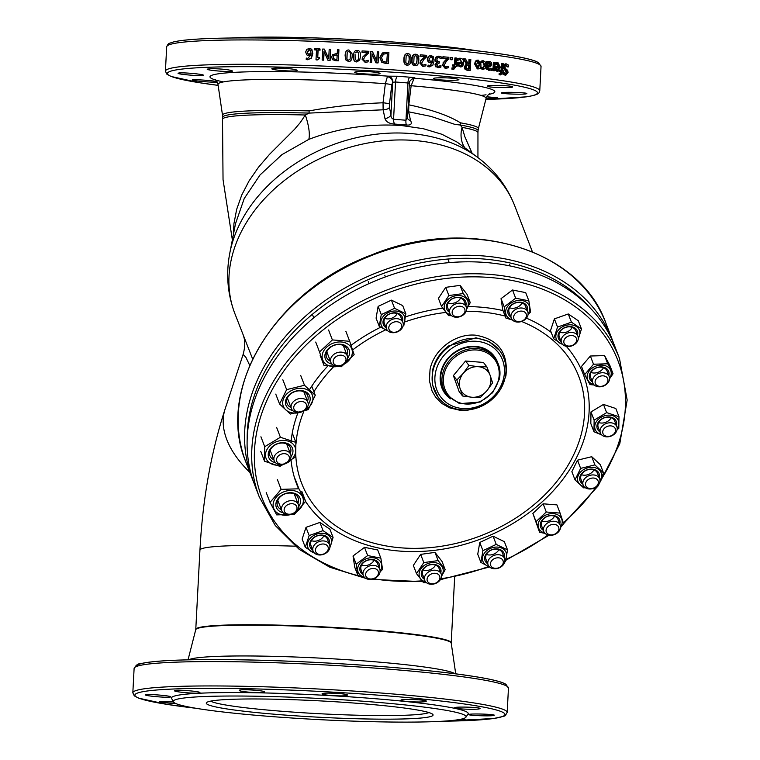 <?xml version="1.0" encoding="UTF-8"?>
<svg xmlns="http://www.w3.org/2000/svg" width="760" height="760" viewBox="0 0 760 760"><rect width="100%" height="100%" fill="white"/><g stroke="black" fill="none" stroke-linecap="round" stroke-linejoin="round"><path stroke-width="1.14" d="M307.135 51.965L309.216 49.505L310.526 50.169L311.077 53.789L307.772 53.903L307.135 51.965L307.772 53.903L309.12 54.33M309.89 49.657L307.41 52.05M309.472 49.59L310.526 50.169M306.878 58.282L307.676 58.406L311.02 54.853L307.601 55.356L306.688 54.815L305.672 51.974L306.822 49.248L310.346 48.497L311.609 49.381L312.588 53.485L311.163 58.035L307.42 59.679L306.213 59.479L306.28 58.064A188.537 13.595 3 0 1 306.346 58.074L306.736 58.235M310.469 48.545L311.856 49.466L312.825 53.57L311.41 58.121L307.686 59.764L306.213 59.479M311.267 54.938L307.733 55.395M322.145 60.021L322.715 49.039A188.537 13.595 3 0 1 324.349 49.105L328.7 58.776L329.194 49.305A188.537 13.595 3 0 1 330.562 49.362L329.983 60.344A188.537 13.595 -177 0 0 327.911 60.258L323.95 51.376L323.494 60.068A188.537 13.595 -177 0 0 322.145 60.021L322.316 60.106A187.435 13.509 -177 0 1 323.665 60.163L323.494 60.068M324.111 51.727L323.665 60.163M330.562 49.362L330.115 60.429A187.435 13.509 -177 0 0 328.054 60.344L327.911 60.258M328.842 58.862L324.349 49.105M333.079 57.114L333.783 55.518L336.167 54.967A188.537 13.595 3 0 1 337.174 55.005L336.946 59.384A188.537 13.595 -177 0 0 335.73 59.337L333.763 58.814L333.079 57.114L333.897 58.909M337.165 55.09A187.435 13.509 -177 0 0 336.272 55.053L333.783 55.518M333.897 55.603L333.194 57.2M332.719 59.774L331.55 57.095L332.642 54.701L335.996 53.703A188.537 13.595 3 0 1 337.24 53.761L337.449 49.666A188.537 13.595 3 0 1 338.922 49.742L338.342 60.724A188.537 13.595 -177 0 0 335.569 60.591L332.719 59.774L335.569 60.591M338.922 49.742L338.428 60.8A187.435 13.509 -177 0 0 335.673 60.676M350.493 52.563L350.113 59.137L348.403 60.211L346.845 58.986L347.187 52.288L348.878 51.214L350.607 52.991L348.906 51.291L347.216 52.364L346.94 59.233M348.346 61.427L345.714 59.831L345.106 55.537C345.287 51.661 346.56 49.808 348.945 49.989L352.174 53.95L352.184 55.888C352.013 59.774 350.731 61.627 348.346 61.427L345.714 59.831M352.174 54.017L352.194 55.964C352.013 59.859 350.74 61.703 348.365 61.512M355.49 52.715L357.19 51.642L358.786 52.915L358.425 59.575L356.716 60.638L355.148 59.413L355.062 54.463M358.397 59.65L358.758 52.991L357.162 51.718L355.481 52.791M356.649 61.864C354.255 61.74 353.181 59.774 353.419 55.955C353.599 52.079 354.873 50.236 357.248 50.426C359.651 50.53 360.734 52.497 360.497 56.325L359.689 60.145L356.63 61.94C354.255 61.816 353.181 59.85 353.409 56.041M353.39 56.611L353.419 55.955M359.67 60.192L356.63 61.94M370.234 62.396L370.813 51.414A188.537 13.595 3 0 1 372.457 51.518L376.827 61.275L377.321 51.813A188.537 13.595 3 0 1 378.689 51.889L378.109 62.871A188.537 13.595 -177 0 0 376.038 62.747L372.058 53.789L371.602 62.481A188.537 13.595 -177 0 0 370.234 62.396L370.813 51.414M371.602 62.481L371.498 62.557A187.435 13.509 -177 0 0 370.139 62.472M378.109 62.871L377.967 62.947A187.435 13.509 -177 0 0 375.905 62.823L376.038 62.747M375.905 62.823L371.953 53.855M376.703 61.009L377.321 51.813M386.726 62.159L387.362 53.713L386.925 62.168A188.537 13.595 -177 0 0 385.823 62.092L382.974 61.256L381.501 57.589L383.772 53.893M387.173 53.779A187.435 13.509 -177 0 0 386.07 53.713L383.03 54.245M383.211 54.178L386.26 53.637A188.537 13.595 3 0 1 387.362 53.713M388.303 63.526L388.094 63.593A187.435 13.509 -177 0 0 385.633 63.431L381.786 62.31L379.82 57.541L382.29 53.086L386.374 52.383A188.537 13.595 3 0 1 388.882 52.544L388.303 63.526A188.537 13.595 -177 0 0 385.823 63.365L381.957 62.244L379.981 57.475L383.002 52.753M382.29 53.086L382.916 52.782M406.163 55.898L407.797 54.862L409.317 56.164L408.965 62.814L407.322 63.859L405.821 62.605L406.163 55.898M407.816 63.83L407.322 63.859M407.008 63.916L408.633 62.871L409.174 59.555L408.994 56.221L407.474 54.919M406.942 65.132L407.255 65.075C404.966 64.913 403.93 62.928 404.159 59.109C404.349 55.233 405.574 53.409 407.854 53.637C410.153 53.789 411.179 55.774 410.941 59.603C410.77 63.498 409.535 65.322 407.255 65.075L406.942 65.132C404.662 64.971 403.636 62.985 403.864 59.175C404.044 55.29 405.27 53.466 407.541 53.694M406.79 53.722L407.854 53.637M414.086 56.496L415.691 55.461L417.202 56.762L416.841 63.422L415.226 64.457L413.744 63.194L414.086 56.496M414.856 64.505L416.47 63.469L417.002 60.154L416.822 56.819L415.33 55.508M414.798 65.73L415.159 65.673C412.898 65.502 411.882 63.517 412.11 59.698C412.291 55.822 413.506 53.998 415.758 54.236C418.019 54.387 419.035 56.383 418.798 60.211C418.617 64.106 417.411 65.921 415.159 65.673L414.798 65.73C412.547 65.559 411.54 63.574 411.768 59.764C411.948 55.879 413.155 54.055 415.397 54.292M414.77 54.292L415.758 54.236M438.472 66.338L440.904 65.588A188.537 13.595 3 0 1 440.98 65.597L440.895 67.155L438.301 67.602L436.249 66.794L435.461 64.686L437.437 62.291L436.135 61.455L435.546 59.365L436.553 56.971L439.052 56.173L441.702 57.086L441.617 58.643A188.537 13.595 -177 0 0 441.522 58.634L439.061 57.456L437.532 57.931L436.895 59.593L437.409 61.237L438.881 61.76A188.537 13.595 3 0 1 439.441 61.816L439.375 63.032A188.537 13.595 -177 0 0 438.938 62.995L436.829 64.657L437.285 65.892L438.938 66.338M439.375 63.032L438.872 63.08A187.435 13.509 -177 0 0 438.434 63.042L438.938 62.995L438.425 62.995M441.617 58.643L441.104 58.691A187.435 13.509 -177 0 0 441.009 58.681L438.644 57.456M438.083 56.202L439.052 56.173M438.881 67.621L436.249 66.794M441.009 58.681L441.522 58.634M435.755 66.842L434.986 64.733L436.943 62.329L435.651 61.503L435.072 59.413L436.069 57.019L438.548 56.221M435.651 61.503L436.135 61.455M436.943 62.329L437.437 62.291M436.933 62.444L437.427 62.396M438.624 67.649L437.798 67.649M437.969 66.386L440.904 65.588M439.394 66.168L439.897 66.12M450.708 59.593L450.813 57.494A188.537 13.595 3 0 1 452.333 57.636L452.228 59.736A188.537 13.595 -177 0 0 450.708 59.593L450.138 59.632L450.252 57.532L450.813 57.494M452.228 59.736L451.649 59.774A187.435 13.509 -177 0 0 450.138 59.632M483.141 68.219L485.041 65.322L483.474 62.026L481.678 62.814A188.537 13.595 -177 0 0 481.612 62.804L481.697 61.246L483.512 60.819L485.469 62.12L486.067 65.445L485.137 68.552L483.065 69.426L481.308 68.581L481.394 67.022A188.537 13.595 3 0 1 481.45 67.032L483.351 68.229M480.871 62.776L480.947 61.265L483.512 60.819M482.99 69.436L480.567 68.599L480.643 67.041L481.394 67.022M481.755 60.923L482.752 60.838L481.755 60.923M480.947 61.265L481.697 61.246M481.678 62.814L480.928 62.833A187.435 13.509 -177 0 0 480.88 62.833L481.612 62.804M482.381 68.239L484.262 65.331L482.714 62.044M480.567 68.599L481.308 68.581M488.139 63.621L489.715 62.833L490.722 64.401L489.763 65.787L488.015 65.901L488.139 63.621M488.965 65.797L489.925 64.419L488.917 62.843M489.269 68.98L490.979 68.628A188.537 13.595 3 0 1 491.036 68.638L490.96 70.053L489.203 70.205L487.492 69.369L487.264 61.465A188.537 13.595 3 0 1 488.243 61.588L488.195 62.462L490.133 61.598L491.311 62.481L491.711 64.438L490.551 66.709L487.958 67.004L488.272 68.571L489.544 68.989M490.153 70.062L488.404 70.214L489.725 70.234L486.704 69.379L486.476 61.484L487.264 61.465M488.233 61.864L490.133 61.598M488.471 68.989L490.979 68.628M488.528 67.022L487.958 67.041M488.148 61.864L489.326 61.607L488.148 61.864M500.792 73.682L501.904 71.734A188.537 13.595 -177 0 0 500.479 71.526L500.536 70.385A188.537 13.595 3 0 1 501.942 70.585L502.312 63.488A188.537 13.595 3 0 1 503.167 63.612L502.797 70.709A188.537 13.595 3 0 1 503.367 70.794L503.3 71.944A188.537 13.595 -177 0 0 502.731 71.858L500.85 74.907L499.966 74.651L500.032 73.378A188.537 13.595 3 0 1 500.08 73.378L500.983 73.691M500.441 74.907L499.101 74.651L499.168 73.378L500.032 73.378M499.101 74.651L499.966 74.651M502.731 71.944L503.3 71.944M501.078 70.462L501.439 63.498L502.312 63.488M499.928 73.682L501.039 71.734A187.435 13.509 -177 0 0 499.614 71.535L499.681 70.385L500.536 70.385M499.614 71.535L500.479 71.526M501.039 71.734L501.904 71.734M505.894 65.179L504.858 66.794L505.571 68.59L507.718 70.404L508.022 72.456L505.714 75.259L503.804 74.252L503.889 72.513A188.537 13.595 3 0 1 503.956 72.523L505.723 73.986L507.139 72.466L503.928 66.88L504.649 64.638L506.407 63.906L508.45 65.085L508.354 66.918A188.537 13.595 -177 0 0 508.297 66.909L506.141 65.151M505.162 63.878L506.407 63.906M505.362 75.259L502.92 74.261L503.006 72.513L503.889 72.513M504.83 73.986L506.236 72.466L503.044 66.889L503.766 64.647L505.514 63.906M502.92 74.261L503.804 74.252M508.354 66.918L507.452 66.909A187.435 13.509 -177 0 0 507.395 66.899L508.297 66.909M507.395 66.899L505.505 65.179M497.021 70.252L498.104 69.749L498.617 68.162A187.435 13.509 -177 0 0 496.669 67.887M498.617 68.162L499.472 68.162L498.959 69.739L497.867 70.243L496.888 69.464L496.669 67.763A188.537 13.595 3 0 1 499.472 68.162M498.104 69.749L498.959 69.739M496.09 64.647L495.254 64.657A187.435 13.509 -177 0 0 495.206 64.647L495.282 63.137L497.99 62.69L500.412 67.326L497.752 71.373L496.251 70.243L495.833 66.585A188.537 13.595 3 0 1 499.529 67.098L497.942 63.897L496.09 64.647A188.537 13.595 -177 0 0 496.042 64.647L496.118 63.127L497.99 62.69M497.448 63.906L496.822 64.115M496.128 62.785L497.144 62.7L496.128 62.785M495.282 63.137L496.118 63.127M495.206 64.647L496.042 64.647M498.674 67.108L497.097 63.906M497.439 71.383L495.416 70.252L495.007 66.595L495.833 66.585M495.416 70.252L496.251 70.243M492.375 68.98L493.886 68.21L494.19 62.358A188.537 13.595 3 0 1 495.111 62.481L494.684 70.728A188.537 13.595 -177 0 0 493.762 70.604L493.819 69.369L491.748 70.29L491.825 68.846A188.537 13.595 3 0 1 491.872 68.856L492.546 68.989M491.596 70.395L490.95 70.053M490.931 70.3L491.748 70.29M491.026 68.856L491.825 68.846M494.684 70.728L493.858 70.737A187.435 13.509 -177 0 0 492.936 70.614L492.955 70.157M492.936 70.614L493.762 70.604M491.558 68.998L493.059 68.219L493.363 62.367L494.19 62.358M493.059 68.219L493.886 68.21M476.548 64.324L478.42 61.37L479.94 64.723L478.087 67.688L476.548 64.324M477.356 67.706L479.199 64.743L477.688 61.389M477.289 68.894L478.021 68.875L475.456 64.201C475.693 61.37 476.7 60.03 478.477 60.173L481.004 64.847C480.766 67.668 479.778 69.008 478.021 68.875L477.289 68.894L474.743 64.23C474.981 61.398 475.978 60.049 477.745 60.192M477.375 60.173L478.477 60.173M466.127 66.965L466.726 65.293L468.34 64.894A188.537 13.595 3 0 1 469.366 64.999L469.148 69.131A188.537 13.595 -177 0 0 467.989 69.008L466.611 68.486L466.127 66.965M468.474 69.055L468.683 65.028L469.366 64.999M468.683 65.028A187.435 13.509 -177 0 0 467.666 64.923L467.447 64.904M466.906 63.925A467.362 234.678 -131 0 0 463.99 58.805A188.537 13.595 3 0 1 465.528 58.966A483.892 247.855 49.7 0 1 468.094 63.64A188.537 13.595 3 0 1 469.423 63.783L469.651 59.413A188.537 13.595 3 0 1 470.81 59.536L470.231 70.519A188.537 13.595 -177 0 0 467.989 70.281L465.776 69.454L464.892 66.947L466.906 63.925L466.241 63.954A467.894 235.372 -130.8 0 0 463.344 58.843L463.99 58.805M470.231 70.519L469.547 70.547A187.435 13.509 -177 0 0 467.315 70.3L465.12 69.483L464.236 66.975L466.241 63.954M468.749 63.707L468.977 59.441L469.651 59.413M459.743 65.844L461.13 65.331L461.776 63.745A187.435 13.509 -177 0 0 458.802 63.441M461.776 63.745L462.412 63.707L461.766 65.293L460.37 65.806L459.116 65.037L458.802 63.337A188.537 13.595 3 0 1 462.412 63.707M461.13 65.331L461.766 65.293M461.823 62.681L459.743 59.498L460.37 59.461L458.023 60.23A188.537 13.595 -177 0 0 457.957 60.221L458.042 58.71L460.417 58.254C462.65 58.539 463.714 60.078 463.609 62.871C463.362 65.664 462.241 67.022 460.247 66.937L458.308 65.826L457.729 62.168A188.537 13.595 3 0 1 462.469 62.652L459.952 59.451M458.023 60.23L457.416 60.258A187.435 13.509 -177 0 0 457.349 60.258L457.425 58.748L460.417 58.254M460.389 66.956L458.308 65.826M458.498 58.387L459.8 58.282L458.498 58.387M457.425 58.748L458.042 58.71M457.349 60.258L457.957 60.221M457.691 65.854L457.083 62.956L457.729 62.168M453.577 68.144L455.069 66.186A188.537 13.595 -177 0 0 453.112 65.996L453.178 64.847A188.537 13.595 3 0 1 455.088 65.037L455.458 57.941A188.537 13.595 3 0 1 456.637 58.054L456.266 65.151A188.537 13.595 3 0 1 457.055 65.227L456.988 66.377A188.537 13.595 -177 0 0 456.199 66.3L453.682 69.369L452.476 69.122L452.542 67.849A188.537 13.595 3 0 1 452.599 67.849L453.938 68.153M453.834 69.379L451.896 69.151L451.962 67.887L452.542 67.849M451.896 69.151L452.476 69.122M456.988 66.377L456.38 66.414A187.435 13.509 -177 0 0 456.199 66.395M454.499 64.98L454.869 57.978L455.458 57.941M452.988 68.181L454.47 66.224A187.435 13.509 -177 0 0 452.533 66.035L452.589 64.885L453.178 64.847M452.533 66.035L453.112 65.996M454.47 66.224L455.069 66.186M445.816 67.004L448.153 66.272A188.537 13.595 3 0 1 448.229 66.281L448.144 67.839L445.654 68.276L442.918 64.989L443.536 62.833L447.63 58.463A188.537 13.595 -177 0 0 442.88 58.026L442.947 56.753A188.537 13.595 3 0 1 448.894 57.304L448.818 58.862L446.358 61.294L444.248 65.028L444.657 66.453L446.224 67.013M446.072 68.286L445.113 68.314L442.396 65.028L443.536 62.833M443.013 62.88L447.079 58.511A187.435 13.509 -177 0 0 442.358 58.074L442.947 56.753M442.358 58.074L442.88 58.026M447.079 58.511L447.63 58.463M444.401 61.123L444.933 61.076M445.797 68.314L445.113 68.314M445.265 67.051L448.153 66.272M446.642 66.832L447.193 66.785M429.039 59.052L430.996 56.677L432.221 57.408L432.725 61.066L429.628 61.028L429.039 59.052M430.445 61.56L432.725 61.066M431.423 61.512L430.901 61.512M432.259 61.113L432.221 57.408M431.756 57.456L430.54 56.724M428.602 61.893L427.652 58.995L428.754 56.316L431.072 55.48L433.238 56.667L434.122 60.819L432.791 65.312L429.286 66.794L428.137 66.547L428.212 65.132A188.537 13.595 3 0 1 428.269 65.141L430.112 65.531L432.668 62.12L430.53 62.709L428.165 61.94L427.215 59.052L428.308 56.373L430.616 55.528M430.92 62.719L428.165 61.94M429.97 66.804L427.699 66.595L428.212 65.132M430.236 55.518L431.072 55.48M430.692 62.757L430.084 62.757M429.875 65.55L432.174 62.405M429.751 66.842L428.839 66.842M420.223 56.097L420.29 54.825A188.537 13.595 3 0 1 426.635 55.337L426.55 56.895L423.938 59.337L421.695 63.089L422.132 64.505L423.367 65.056L425.866 64.305A188.537 13.595 3 0 1 425.942 64.305L425.866 65.873L423.206 66.32L420.29 63.052L420.945 60.904L425.277 56.506A188.537 13.595 -177 0 0 420.223 56.097L420.29 54.825M423.367 65.056L425.866 64.305M423.994 66.32L422.798 66.377L419.9 63.109L420.546 60.952L424.859 56.553A187.435 13.509 -177 0 0 419.834 56.154M422.959 65.103L424.422 64.876M368.809 52.867L365.161 56.221L363.613 59.147L364.087 60.553L365.417 61.076L368.106 60.278A188.537 13.595 3 0 1 368.182 60.278L368.106 61.845L365.237 62.339L362.102 59.137L362.786 56.971L367.431 52.497A188.537 13.595 -177 0 0 362.007 52.193L362.073 50.92A188.537 13.595 3 0 1 368.894 51.309L368.467 53.143M367.346 52.573A187.435 13.509 -177 0 0 361.959 52.269L362.073 50.92M368.106 61.845L365.17 62.415L362.045 59.213L362.738 57.047M368.714 52.934L365.161 56.212M314.592 49.846L314.659 48.725A188.537 13.595 3 0 1 319.96 48.925L319.894 50.046A188.537 13.595 -177 0 0 317.917 49.97L317.537 57.332A188.537 13.595 3 0 1 319.513 57.408L319.456 58.416L317.129 59.859A188.537 13.595 -177 0 0 315.998 59.812L316.521 49.922A188.537 13.595 -177 0 0 314.592 49.846L314.82 49.932A187.435 13.509 -177 0 1 316.521 49.998M319.513 57.408L319.656 58.501L317.338 59.945A187.435 13.509 -177 0 0 316.217 59.907L315.998 59.812M319.96 48.925L320.093 50.132A187.435 13.509 -177 0 0 318.126 50.055L317.747 57.342M210.681 701.119A110.257 7.951 -177 0 0 319.428 713.716A110.257 7.951 -177 0 0 428.897 712.557M358.967 703.428A113.563 8.189 3 0 1 432.81 714.409A113.563 8.189 3 0 1 319.248 717.24A113.563 8.189 3 0 1 206.596 702.553A113.563 8.189 3 0 1 358.967 703.428M211.774 68.618L207.204 69.122C206.255 70.442 233.139 72.495 232.493 70.993C229.7 69.73 222.794 68.941 211.774 68.618M282.378 68.219C275.889 67.963 272.374 68.134 271.852 68.732C270.978 70.243 297.853 71.981 297.16 70.338C296.106 69.436 291.184 68.723 282.378 68.219M371.763 71.896C362.035 71.221 356.354 71.316 354.702 72.19C353.846 73.787 380.769 75.107 380.019 73.463C379.781 72.894 377.026 72.371 371.763 71.896M455.971 78.66C449.284 77.567 433.01 77.463 433.551 78.574C432.649 80.094 459.619 81.063 458.888 79.524L455.971 78.66M512.449 86.706C510.796 85.434 486.552 84.873 487.274 86.165C486.476 87.523 513.418 88.245 512.63 86.896L512.449 86.706M526.053 93.879L526.841 93.594C527.697 92.463 500.773 91.76 501.486 92.929C500.707 93.86 522.053 94.668 526.053 93.879M486.162 98.192L497.705 97.831L486.742 96.767M217.046 81.671C213.816 80.579 191.463 79.069 192.289 80.009L192.47 80.161C193.914 81.082 215.07 82.697 217.265 82.08M178.866 72.989L178.077 73.254C177.222 74.394 204.07 76.504 203.366 75.24C204.145 74.261 182.865 72.304 178.866 72.989M199.13 692.968C195.139 693.823 173.689 691.875 174.629 690.774C173.954 689.311 200.773 691.258 199.918 692.645L199.13 692.968M263.786 692.36C259.806 693.386 238.402 691.638 239.276 690.384C238.545 688.807 265.42 690.469 264.584 691.989L263.786 692.36M346.655 695.505C342.579 696.606 321.28 695.153 322.116 693.851C321.413 692.217 348.27 693.557 347.444 695.115L346.655 695.505M425.524 701.547C421.572 702.62 400.083 701.499 400.976 700.226C400.339 698.649 427.215 699.713 426.312 701.176L425.524 701.547M479.265 708.88C475.342 709.831 453.872 708.957 454.698 707.817C454.024 706.41 480.918 707.218 480.054 708.548L479.265 708.88M493.478 715.531C489.469 716.328 468.131 715.511 468.901 714.581C468.198 713.412 495.121 714.115 494.256 715.255L493.478 715.531M462.213 718.922L465.13 719.482L464.351 719.711L456.959 719.91M176.025 703.636C166.525 703.01 161.082 702.354 159.704 701.66L173.384 701.926M170.002 697.148C165.917 697.794 144.685 695.846 145.502 694.906C144.714 693.623 171.541 695.694 170.791 696.892L170.002 697.148M173.337 701.841L171.608 698.45A148.552 10.706 3 0 1 180.69 694.801A148.552 10.706 3 0 1 349.267 696.797A148.552 10.706 3 0 1 468.036 713.991L465.956 717.174A146.642 10.574 3 0 1 319.115 719.625A146.642 10.574 3 0 1 173.337 701.841A146.642 10.574 3 0 1 182.305 698.24A146.642 10.574 3 0 1 348.716 700.207A146.642 10.574 3 0 1 465.956 717.174M233.443 234.327L233.928 223.706L236.673 209.332L241.794 194.911L249.071 180.909L258.419 167.323L269.477 154.394L294.49 129.39L300.314 122.502L305.32 114.997L309.063 113.097A11.029 3.591 91.6 0 0 309.111 110.922C333.194 106.457 357.837 103.749 383.04 102.79L385.339 83.686L387.362 76.741L388.17 76.171L397.68 76.237A5673.333 5326.954 87.9 0 0 410.067 77.216C413.924 77.548 415.53 77.9 414.884 78.28L413.896 78.831L411.151 85.719L408.823 104.823C431.395 109.544 448.637 115.558 460.56 122.864A128.107 9.234 3 0 1 478.363 128.668L486.077 98.496A134.235 9.68 3 0 0 411.151 85.719A5.51 0.627 -173.1 0 0 409.231 85.662M231.277 38A146.642 10.574 3 0 1 477.726 50.92M477.954 132.677L478.059 130.673A127.898 9.225 -177 0 0 460.265 125.01L462.07 127.357A127.898 9.225 3 0 1 477.954 132.677L477.935 157.605L457.226 142.167L441.921 134.282L423.263 128.687L401.641 125.552C369.683 123.386 338.732 127.993 308.798 139.375L281.941 154.631L260.034 174.961L244.226 198.522L235.495 223.734L229.824 252.966A147.288 112.537 -21 0 1 330.894 145.521A147.288 112.537 -21 0 1 477.926 157.595C494.836 170.364 507.11 186.438 514.729 205.846A149.948 114.57 159 0 0 333.659 152.703A149.948 114.57 159 0 0 234.811 313.452C227.477 293.94 225.815 273.78 229.824 252.966M464.721 147.668A33.079 25.631 137.9 0 1 462.07 127.357L464.806 136.619L472.131 153.244M408.234 104.785A5.51 0.627 -173.1 0 1 408.823 104.823L408.661 111.815L431.101 116.432L455.078 124.45L460.265 125.01A11.029 9.443 99.9 0 1 460.56 122.864M249.764 365.427L245.917 357.409L243.152 354.35C245.214 346.665 245.28 340.452 243.362 335.692M234.811 313.452L252.652 359.081M308.798 139.375A33.079 9.87 67.5 0 0 305.32 114.997A127.898 9.225 3 0 0 222.509 119.291L223.041 179.607L232.361 239.903M407.873 111.653A5.51 2.679 -7.2 0 0 408.661 111.815L410.533 120.46C412.281 123.918 410.951 125.428 406.552 125.001L394.649 124.06C389.215 123.728 385.985 121.856 384.94 118.446L383.135 109.801L309.063 113.097A127.898 9.225 -177 0 0 222.613 117.287L222.518 115.254A128.107 9.234 3 0 1 309.111 110.922M389.452 107.473A5.51 2.679 172.8 0 1 383.135 109.801L383.04 102.79A5.51 0.627 -173.1 0 1 389.471 103.959L389.452 107.473L390.982 114.674C390.763 116.964 391.628 118.484 393.575 119.254L405.973 120.232L407.436 118.104M406.552 125.001A5.51 1.862 97.7 0 1 405.973 120.232L407.92 82.973L409.355 83.315L407.541 118.076M410.067 77.216A5.51 1.89 94.4 0 0 407.92 82.973A5689.768 5330.877 -98.2 0 1 395.533 81.995L392.683 82.26A5.51 4.788 44.1 0 0 387.362 76.741M410.533 120.469A5.51 4.019 -18.2 0 1 407.541 118.361M411.255 79.468A5.51 4.788 -135.9 0 1 413.896 78.831M412.737 78.594L412.69 78.612A5.51 5.348 -110.1 0 1 412.765 78.584L412.765 78.584A5.51 5.348 -110.1 0 1 414.884 78.28A142.652 10.288 3 0 1 488.728 94.373M394.649 124.06A5.51 1.9 91.3 0 1 393.575 119.254L395.533 81.995A5.51 1.881 94.6 0 1 397.68 76.237M384.94 118.446A5.51 4.019 161.8 0 0 390.982 114.674L392.683 82.26L391.79 84.863L389.471 103.959M392.806 82.089A5.51 4.883 81.9 0 0 388.17 76.171A142.652 10.288 3 0 0 242.868 71.981A142.652 10.288 3 0 0 223.373 81.909M222.518 115.254L218.006 84.445A134.235 9.68 3 0 1 385.339 83.686A5.51 0.627 -173.1 0 1 391.79 84.863M438.188 397.309L438.529 397.746A38.589 33.943 -37.8 0 1 448.229 347.272A38.589 33.943 -37.8 0 1 499.519 350.455L488.993 341.477L475.988 337.801L448.808 345.866C440.173 352.374 434.739 360.62 432.487 370.614L432.449 384.873L438.235 397.356M478.258 407.607L467.666 410.2L460.094 410.315L449.416 407.787L441.721 403.37L435.594 397.119L432.06 391.029L429.39 380.674L430.036 369.654C433.713 349.552 455.677 333.051 475.817 335.217C498.408 339.312 508.44 352.858 505.913 375.877L501.457 387.628M496.375 360.116A30.875 27.151 142.2 0 0 493.743 355.604M444.961 393.433A30.875 27.151 142.2 0 0 448.675 397.109M497.61 362.387A30.875 27.151 142.2 0 0 494.067 356.012A30.875 27.151 142.2 0 0 453.026 353.466A30.875 27.151 142.2 0 0 445.274 393.851A30.875 27.151 142.2 0 0 450.566 398.867M521.578 321.461A148.504 113.468 -21 0 1 537.842 501.381A148.504 113.468 -21 0 1 314.26 505.533A148.504 113.468 -21 0 1 295.82 455.61M295.973 444.134A148.504 113.468 -21 0 1 303.781 411.483M313.909 391.751A148.504 113.468 -21 0 1 333.431 366.947M352.621 349.942A148.504 113.468 -21 0 1 369.369 338.58A148.504 113.468 -21 0 1 385.453 329.935M404.814 321.936A148.504 113.468 -21 0 1 445.854 312.436M466.184 311.258A148.504 113.468 -21 0 1 505.125 316.065M365.807 578.389L329.887 567.255L299.221 549.366L275.291 525.568L259.302 497.011L254.714 485.06A192.945 147.421 -21 0 1 342.798 297.293A192.945 147.421 -21 0 1 614.906 346.598L619.505 358.549L627.171 400.045L619.789 443.716L598.025 486.039L563.616 523.697M320.112 554.534A6.612 5.054 159 0 0 328.082 547.067A6.612 5.054 159 0 0 317.347 546.221A6.612 5.054 159 0 0 320.112 554.534M319.019 554.961A8.816 6.735 -21 0 1 313.101 551.114A8.816 6.735 -21 0 1 315.229 543.98A8.816 6.735 -21 0 1 323.655 540.939A8.816 6.735 -21 0 1 329.574 544.787A8.816 6.735 -21 0 1 327.446 551.922A8.816 6.735 -21 0 1 319.019 554.961M311.372 540.654A8.816 6.735 159 0 0 323.855 535.857M329.574 544.787L327.417 539.192A8.816 6.735 159 0 0 319.133 535.439A8.816 6.735 159 0 0 310.925 541.7A8.816 6.735 159 0 0 310.954 545.519L313.101 551.114M329.118 543.609A10.175 7.771 159 0 0 321.983 535.068A10.175 7.771 159 0 0 309.976 542.422A10.175 7.771 159 0 0 312.654 549.945M314.032 552.663A12.407 9.481 -21 0 1 308.256 541.281A12.407 9.481 -21 0 1 322.753 533.311A12.407 9.481 -21 0 1 329.916 546.554M309.159 535.553L305.292 547.276L302.138 539.068L306.014 527.355L309.159 535.553L323.057 530.642L333.079 537.443L329.735 548.121M315.713 554.011L305.292 547.276M306.014 527.355L319.903 522.433L323.057 530.642M333.079 537.443L329.925 529.236L319.903 522.433M361.56 565.089A8.816 6.735 159 0 0 374.043 560.291M379.762 569.221L377.615 563.625A8.816 6.735 159 0 0 367.65 560.262A8.816 6.735 159 0 0 360.858 568.869A8.816 6.735 159 0 0 361.142 569.952L363.299 575.548A8.816 6.735 -21 0 1 370.509 565.658A8.816 6.735 -21 0 1 379.762 569.221A8.816 6.735 -21 0 1 372.552 579.111A8.816 6.735 -21 0 1 363.299 575.548M379.316 568.043A10.175 7.771 159 0 0 370.262 559.54A10.175 7.771 159 0 0 359.869 570A10.175 7.771 159 0 0 362.843 574.38M364.22 577.087A12.407 9.481 -21 0 1 357.808 567.653A12.407 9.481 -21 0 1 368.248 558.144A12.407 9.481 -21 0 1 379.781 560.775A12.407 9.481 -21 0 1 380.104 570.988M356.193 564.177L357.903 575.424L354.749 567.226L353.039 555.978L356.193 564.177L367.669 555.55L380.855 558.153L382.565 569.401L380.057 571.909M364.467 577.353L357.903 575.424M353.039 555.978L364.515 547.342L367.669 555.55M380.855 558.153L377.701 549.955L364.515 547.342M423.016 569.933A8.816 6.735 159 0 0 435.508 565.136M441.218 574.066A8.816 6.735 -21 0 1 437.19 582.644A8.816 6.735 -21 0 1 424.755 580.393A8.816 6.735 -21 0 1 428.783 571.805A8.816 6.735 -21 0 1 441.218 574.066L439.071 568.471A8.816 6.735 159 0 0 428.421 565.345A8.816 6.735 159 0 0 422.608 574.797A8.816 6.735 159 0 0 423.358 576.128M440.772 572.888A10.175 7.771 159 0 0 429.78 564.737A10.175 7.771 159 0 0 422.522 577.628A10.175 7.771 159 0 0 424.308 579.225M425.685 581.932A12.407 9.481 -21 0 1 419.083 574.427A12.407 9.481 -21 0 1 425.239 564.822A12.407 9.481 -21 0 1 439.755 564.347A12.407 9.481 -21 0 1 441.57 575.833M445.18 569.649L442.026 561.45L434.995 552.396L420.651 554.382L413.345 565.411L416.499 573.619L423.805 562.581L438.149 560.595L445.18 569.649L441.56 576.194M416.499 573.619L423.529 582.673L426.483 582.702M434.995 552.396L438.149 560.595M420.651 554.382L423.805 562.581M486.381 554.448A8.816 6.735 159 0 0 498.873 549.651M504.583 558.581L502.436 552.986A8.816 6.735 159 0 0 491.786 549.86A8.816 6.735 159 0 0 485.972 559.322L488.119 564.908A8.816 6.735 -21 0 1 489.601 558.457A8.816 6.735 -21 0 1 497.971 554.705A8.816 6.735 -21 0 1 504.583 558.581A8.816 6.735 -21 0 1 503.101 565.031A8.816 6.735 -21 0 1 494.731 568.784A8.816 6.735 -21 0 1 488.119 564.908M504.136 557.413A10.175 7.771 159 0 0 491.729 549.708A10.175 7.771 159 0 0 487.673 563.739M489.05 566.457A12.407 9.481 -21 0 1 485.022 552.349A12.407 9.481 -21 0 1 501.306 547.913A12.407 9.481 -21 0 1 504.934 560.348M507.519 549.879L504.364 541.681L493.088 536.189L479.769 542.459L477.745 554.221L480.89 562.419L482.923 550.658L496.233 544.388L507.519 549.879L505.486 561.64L504.678 562.21M480.89 562.419L489.706 567.102M493.088 536.189L496.233 544.388M479.769 542.459L482.923 550.658M542.013 520.999A8.816 6.735 159 0 0 544.369 521.512A8.816 6.735 159 0 0 554.496 516.202M560.215 525.131L558.068 519.536A8.816 6.735 159 0 0 547.418 516.41A8.816 6.735 159 0 0 541.605 525.863L543.751 531.458A8.816 6.735 -21 0 1 543.723 527.639A8.816 6.735 -21 0 1 551.931 521.379A8.816 6.735 -21 0 1 560.215 525.131A8.816 6.735 -21 0 1 560.244 528.95A8.816 6.735 -21 0 1 552.035 535.211A8.816 6.735 -21 0 1 543.751 531.458M559.769 523.963A10.175 7.771 159 0 0 547.361 516.258A10.175 7.771 159 0 0 543.295 530.29M544.673 533.007A12.407 9.481 -21 0 1 538.526 522.595A12.407 9.481 -21 0 1 554.857 513.855A12.407 9.481 -21 0 1 560.567 526.899M560.091 513.095L556.938 504.897L543.125 503.804L532.874 513.408L539.581 532.304L536.028 521.616L546.278 512.012L560.091 513.095L563.644 523.792L560.547 527.506M539.581 532.304L545.005 533.358M543.125 503.804L546.278 512.012M532.874 513.408L536.028 521.616M581.438 474.677A8.816 6.735 159 0 0 587.128 474.895A8.816 6.735 159 0 0 593.921 469.87M599.64 478.8L597.483 473.204A8.816 6.735 159 0 0 586.834 470.079A8.816 6.735 159 0 0 581.02 479.541L583.177 485.137A8.816 6.735 -21 0 1 582.882 484.044A8.816 6.735 -21 0 1 589.674 475.437A8.816 6.735 -21 0 1 599.64 478.8A8.816 6.735 -21 0 1 599.925 479.883A8.816 6.735 -21 0 1 593.133 488.5A8.816 6.735 -21 0 1 583.177 485.137M599.184 477.631A10.175 7.771 159 0 0 586.777 469.936A10.175 7.771 159 0 0 582.721 483.958M584.098 486.675A12.407 9.481 -21 0 1 577.591 480.111A12.407 9.481 -21 0 1 592.021 467.286A12.407 9.481 -21 0 1 599.982 480.567M585.285 487.72L583.614 487.853L575.016 479.854L580.649 468.378L594.89 464.901L603.497 472.891L599.972 481.147M603.497 472.891L600.343 464.692L591.736 456.693L577.505 460.18L571.862 471.656L575.016 479.854M591.736 456.693L594.89 464.901M577.505 460.18L580.649 468.378M598.652 422.522A8.816 6.735 159 0 0 607.525 421.439A8.816 6.735 159 0 0 611.135 417.724M616.854 426.654L614.697 421.059A8.816 6.735 159 0 0 604.048 417.933A8.816 6.735 159 0 0 598.234 427.386L600.381 432.981A8.816 6.735 -21 0 1 605.283 423.918A8.816 6.735 -21 0 1 616.094 425.315A8.816 6.735 -21 0 1 616.854 426.654A8.816 6.735 -21 0 1 611.952 435.708A8.816 6.735 -21 0 1 601.141 434.311A8.816 6.735 -21 0 1 600.381 432.981M616.398 425.476A10.175 7.771 159 0 0 603.991 417.781A10.175 7.771 159 0 0 599.934 431.813M601.312 434.52A12.407 9.481 -21 0 1 596.267 431.357A12.407 9.481 -21 0 1 606.879 415.283A12.407 9.481 -21 0 1 617.196 428.421M601.606 434.844L593.968 431.737L594.13 420.137L606.632 412.623L618.972 416.708L618.811 428.308L617.072 429.761M618.972 416.708L615.818 408.509L603.478 404.424L590.976 411.939L590.814 423.538L593.968 431.737M603.478 404.424L606.632 412.623M590.976 411.939L594.13 420.137M591.033 372.485A8.816 6.735 159 0 0 602.452 369.274A8.816 6.735 159 0 0 603.516 367.688M609.235 376.618L607.088 371.022A8.816 6.735 159 0 0 596.438 367.897A8.816 6.735 159 0 0 590.625 377.349L592.771 382.945A8.816 6.735 -21 0 1 596.192 374.756A8.816 6.735 -21 0 1 606.299 373.549A8.816 6.735 -21 0 1 609.235 376.618A8.816 6.735 -21 0 1 605.815 384.807A8.816 6.735 -21 0 1 595.707 386.004A8.816 6.735 -21 0 1 592.771 382.945M608.788 375.44A10.175 7.771 159 0 0 596.381 367.745A10.175 7.771 159 0 0 592.325 381.776M593.693 384.484A12.407 9.481 -21 0 1 591.707 383.762A12.407 9.481 -21 0 1 589.342 370.785A12.407 9.481 -21 0 1 605.72 365.854A12.407 9.481 -21 0 1 609.586 378.385M594.216 385.016L589.997 384.598L584.658 374.632L593.512 364.23L607.715 363.774L613.044 373.74L609.577 378.784M584.658 374.632L581.505 366.434L590.358 356.022L604.561 355.575L609.9 365.531L613.044 373.74M604.561 355.575L607.715 363.774M590.358 356.022L593.512 364.23M559.75 332.187A8.816 6.735 159 0 0 572.232 327.38M577.952 336.309L575.804 330.714A8.816 6.735 159 0 0 565.145 327.588A8.816 6.735 159 0 0 559.332 337.05L561.488 342.637A8.816 6.735 -21 0 1 563.616 335.512A8.816 6.735 -21 0 1 572.033 332.462A8.816 6.735 -21 0 1 577.952 336.309A8.816 6.735 -21 0 1 575.823 343.444A8.816 6.735 -21 0 1 567.406 346.484A8.816 6.735 -21 0 1 561.488 342.637M577.505 335.141A10.175 7.771 159 0 0 565.089 327.446A10.175 7.771 159 0 0 561.032 341.468M562.409 344.185A12.407 9.481 -21 0 1 557.232 331.683A12.407 9.481 -21 0 1 573.762 325.327A12.407 9.481 -21 0 1 578.293 338.077M564.091 345.534L553.679 338.798L557.545 327.085L571.434 322.164L581.457 328.966L578.122 339.653M553.679 338.798L550.525 330.6L554.392 318.877L568.281 313.966L578.312 320.767L581.457 328.966M568.281 313.966L571.434 322.164M554.392 318.877L557.545 327.085M509.551 307.752A8.816 6.735 159 0 0 522.044 302.945M525.892 307.373A8.816 6.735 159 0 0 525.606 306.28A8.816 6.735 159 0 0 514.957 303.154A8.816 6.735 159 0 0 509.143 312.616L511.29 318.212A8.816 6.735 -21 0 1 518.5 308.313A8.816 6.735 -21 0 1 527.763 311.875A8.816 6.735 -21 0 1 520.553 321.774A8.816 6.735 -21 0 1 511.29 318.212M527.307 310.707A10.175 7.771 159 0 0 527.506 307.866A10.175 7.771 159 0 0 513.266 303.772A10.175 7.771 159 0 0 510.844 317.034M512.221 319.751A12.407 9.481 -21 0 1 507.043 307.249A12.407 9.481 -21 0 1 523.573 300.894A12.407 9.481 -21 0 1 528.105 313.642M528.856 300.817L525.702 292.619L512.515 290.006L515.66 298.205L528.856 300.817L530.565 312.056L528.048 314.573M515.66 298.205L504.193 306.841L505.903 318.079L512.458 320.017M505.903 318.079L502.75 309.88L501.039 298.642L504.193 306.841M512.515 290.006L501.039 298.642M448.096 302.908A8.816 6.735 159 0 0 460.588 298.101M466.298 307.03L464.151 301.435A8.816 6.735 159 0 0 463.401 300.105A8.816 6.735 159 0 0 452.58 298.709A8.816 6.735 159 0 0 447.688 307.772L449.834 313.367A8.816 6.735 -21 0 1 453.862 304.779A8.816 6.735 -21 0 1 466.298 307.03A8.816 6.735 -21 0 1 462.27 315.618A8.816 6.735 -21 0 1 449.834 313.367M465.851 305.862A10.175 7.771 159 0 0 464.854 300.228A10.175 7.771 159 0 0 450.167 300A10.175 7.771 159 0 0 449.388 312.189M450.765 314.906A12.407 9.481 -21 0 1 445.578 302.404A12.407 9.481 -21 0 1 462.118 296.048A12.407 9.481 -21 0 1 466.649 308.798M445.74 287.346L448.884 295.545L441.579 306.584L438.425 298.385L445.74 287.346L460.075 285.37L467.105 294.424L470.259 302.623L466.64 309.159M470.259 302.623L463.229 293.569L448.884 295.545M451.563 315.675L448.609 315.637L441.579 306.584M460.075 285.37L463.229 293.569M384.731 318.383A8.816 6.735 159 0 0 397.214 313.585M402.933 322.515L400.786 316.92A8.816 6.735 159 0 0 397.851 313.861A8.816 6.735 159 0 0 387.742 315.058A8.816 6.735 159 0 0 384.322 323.247L386.469 328.842A8.816 6.735 -21 0 1 387.952 322.392A8.816 6.735 -21 0 1 396.321 318.639A8.816 6.735 -21 0 1 402.933 322.515A8.816 6.735 -21 0 1 401.451 328.966A8.816 6.735 -21 0 1 393.081 332.719A8.816 6.735 -21 0 1 386.469 328.842M402.486 321.347A10.175 7.771 159 0 0 398.971 313.719A10.175 7.771 159 0 0 385.396 316.758A10.175 7.771 159 0 0 386.023 327.674M387.391 330.391A12.407 9.481 -21 0 1 382.213 317.88A12.407 9.481 -21 0 1 398.753 311.524A12.407 9.481 -21 0 1 403.284 324.283M378.119 306.394L381.273 314.592L379.24 326.353L376.086 318.155L378.119 306.394L391.428 300.124L402.705 305.615L405.859 313.813L403.826 325.574L403.019 326.144M405.859 313.813L394.582 308.322L381.273 314.592M388.056 331.037L379.24 326.353M391.428 300.124L394.582 308.322M372.808 578.759A6.612 5.054 159 0 0 377.188 569.839A6.612 5.054 159 0 0 366.12 572.536A6.612 5.054 159 0 0 372.808 578.759M436.648 582.616A6.612 5.054 159 0 0 436.781 573.6A6.612 5.054 159 0 0 427.063 579.443A6.612 5.054 159 0 0 436.648 582.616M501.923 565.535A6.612 5.054 159 0 0 497.781 557.792A6.612 5.054 159 0 0 490.894 565.886A6.612 5.054 159 0 0 501.923 565.535M558.695 530.109A6.612 5.054 159 0 0 550.895 524.827A6.612 5.054 159 0 0 547.894 533.928A6.612 5.054 159 0 0 558.695 530.109M598.3 481.735A6.612 5.054 159 0 0 588.059 479.702A6.612 5.054 159 0 0 589.389 488.442A6.612 5.054 159 0 0 598.3 481.735M614.736 427.766A6.612 5.054 159 0 0 603.592 429.315A6.612 5.054 159 0 0 609.054 436.344A6.612 5.054 159 0 0 614.736 427.766M605.492 376.438A6.612 5.054 159 0 0 595.146 381.311A6.612 5.054 159 0 0 603.906 385.577A6.612 5.054 159 0 0 605.492 376.438M571.966 335.549A6.612 5.054 159 0 0 563.996 343.007A6.612 5.054 159 0 0 574.731 343.852A6.612 5.054 159 0 0 571.966 335.549M519.27 311.324A6.612 5.054 159 0 0 514.89 320.245A6.612 5.054 159 0 0 525.958 317.537A6.612 5.054 159 0 0 519.27 311.324M455.42 307.458A6.612 5.054 159 0 0 455.297 316.483A6.612 5.054 159 0 0 465.015 310.64A6.612 5.054 159 0 0 455.42 307.458M390.146 324.539A6.612 5.054 159 0 0 394.298 332.281A6.612 5.054 159 0 0 401.185 324.197A6.612 5.054 159 0 0 390.146 324.539M333.383 359.974A6.612 5.054 159 0 0 341.173 365.256A6.612 5.054 159 0 0 344.185 356.145A6.612 5.054 159 0 0 333.383 359.974M330.809 358.483A8.816 6.735 -21 0 1 339.017 352.212A8.816 6.735 -21 0 1 347.301 355.965A8.816 6.735 -21 0 1 347.339 359.784A8.816 6.735 -21 0 1 339.131 366.054A8.816 6.735 -21 0 1 330.837 362.292A8.816 6.735 -21 0 1 330.809 358.483M293.769 408.348A6.612 5.054 159 0 0 304.019 410.372A6.612 5.054 159 0 0 302.689 401.631A6.612 5.054 159 0 0 293.769 408.348M291.127 407.541A8.816 6.735 -21 0 1 297.92 398.924A8.816 6.735 -21 0 1 307.885 402.296A8.816 6.735 -21 0 1 308.17 403.38A8.816 6.735 -21 0 1 301.378 411.986A8.816 6.735 -21 0 1 291.412 408.623A8.816 6.735 -21 0 1 291.127 407.541M277.334 462.308A6.612 5.054 159 0 0 288.486 460.769A6.612 5.054 159 0 0 283.024 453.729A6.612 5.054 159 0 0 277.334 462.308M274.959 462.108A8.816 6.735 -21 0 1 274.208 460.778A8.816 6.735 -21 0 1 279.101 451.715A8.816 6.735 -21 0 1 289.911 453.112A8.816 6.735 -21 0 1 290.672 454.442A8.816 6.735 -21 0 1 285.769 463.505A8.816 6.735 -21 0 1 274.959 462.108M286.587 513.646A6.612 5.054 159 0 0 296.932 508.772A6.612 5.054 159 0 0 288.163 504.507A6.612 5.054 159 0 0 286.587 513.646M284.753 513.874A8.816 6.735 -21 0 1 281.817 510.815A8.816 6.735 -21 0 1 285.238 502.617A8.816 6.735 -21 0 1 295.355 501.419A8.816 6.735 -21 0 1 298.281 504.478A8.816 6.735 -21 0 1 294.861 512.677A8.816 6.735 -21 0 1 284.753 513.874M346.892 354.882A11.029 8.426 159 0 0 347.13 349.372A11.029 8.426 159 0 0 339.739 344.565A11.029 8.426 159 0 0 329.213 348.374A11.029 8.426 159 0 0 326.553 357.285A11.029 8.426 159 0 0 330.419 361.209M347.643 358.216A12.72 9.719 159 0 0 340.575 344.242A12.72 9.719 159 0 0 325.613 352.63A12.72 9.719 159 0 0 332.101 364.192M351.794 355.499A15.542 11.875 -21 0 1 326.42 364.477A15.542 11.875 -21 0 1 333.488 343.073A15.542 11.875 -21 0 1 351.794 355.499M349.695 341.287L354.151 354.692L341.297 366.738L323.988 365.37L319.533 351.966L332.386 339.929L349.695 341.287L345.885 331.379M315.723 342.057L319.533 351.966M320.178 355.462L323.988 365.37M328.577 330.011L332.386 339.929M307.467 401.213A11.029 8.426 159 0 0 307.714 395.703A11.029 8.426 159 0 0 296.144 391.248A11.029 8.426 159 0 0 287.128 403.617A11.029 8.426 159 0 0 291.004 407.541M308.218 404.548A12.72 9.719 159 0 0 308.303 393.832A12.72 9.719 159 0 0 296.334 390.972A12.72 9.719 159 0 0 285.589 400.947A12.72 9.719 159 0 0 292.676 410.523M312.825 397.005A15.542 11.875 -21 0 1 291.868 412.784A15.542 11.875 -21 0 1 288.743 392.245A15.542 11.875 -21 0 1 312.825 397.005M304.484 385.272L315.267 395.295L308.199 409.688L290.358 414.048L279.576 404.016L286.634 389.633L304.484 385.272L300.675 375.364M275.766 394.108L279.576 404.016M311.762 386.166L315.267 395.295M282.824 379.724L286.634 389.633M290.253 453.359A11.029 8.426 159 0 0 290.5 447.849A11.029 8.426 159 0 0 274.949 445.037A11.029 8.426 159 0 0 269.914 455.762A11.029 8.426 159 0 0 273.79 459.695M291.004 456.703A12.72 9.719 159 0 0 289.608 444.647A12.72 9.719 159 0 0 274.531 445.018A12.72 9.719 159 0 0 268.233 455.069A12.72 9.719 159 0 0 275.462 462.678M293.778 444.904A15.542 11.875 -21 0 1 280.43 465.063A15.542 11.875 -21 0 1 267.587 448.523A15.542 11.875 -21 0 1 293.778 444.904M280.411 437.266L295.877 442.387L295.668 456.931L280.003 466.355L264.537 461.234L264.736 446.69L280.411 437.266L276.602 427.358M260.727 451.316L264.537 461.234M292.267 433.01L295.877 442.387M260.927 436.781L264.736 446.69M297.873 503.395A11.029 8.426 159 0 0 298.11 497.885A11.029 8.426 159 0 0 289.845 493.041A11.029 8.426 159 0 0 279.385 497.743A11.029 8.426 159 0 0 277.533 505.799A11.029 8.426 159 0 0 281.399 509.732M298.623 506.739A12.72 9.719 159 0 0 295.393 493.667A12.72 9.719 159 0 0 278.483 498.132A12.72 9.719 159 0 0 283.081 512.706M297.559 491.891A15.542 11.875 -21 0 1 293.844 513.37A15.542 11.875 -21 0 1 273.239 503.339A15.542 11.875 -21 0 1 297.559 491.891M281.133 489.364L298.927 488.794L305.615 501.277L294.51 514.33L276.716 514.89L270.028 502.407L281.133 489.364L277.324 479.446M301.805 491.368L305.615 501.277M295.117 478.885L298.927 488.794M266.219 492.499L270.028 502.407M465.528 361.019L483.426 362.434L486.846 366.852L478.334 366.7A16.54 14.544 142.2 0 0 463.315 373.284A16.54 14.544 142.2 0 0 460.113 388.559L462.555 395.988L471.931 397.252A16.54 14.544 142.2 0 0 486.951 390.668L480.443 397.404L471.931 397.252A16.54 14.544 142.2 0 1 460.113 388.559L456.817 380.009L463.315 373.284L468.958 365.437L465.528 361.019L453.387 375.592L459.135 391.571L462.555 395.988M499.358 378.822A30.324 26.666 142.2 0 0 494.912 358.007L493.63 356.345A30.324 26.666 142.2 0 0 453.33 353.856A30.324 26.666 142.2 0 0 445.712 393.509L446.994 395.171L459.581 403.645L480.187 402.049L492.679 392.654L499.406 378.974C500.935 371.06 499.443 364.078 494.912 358.007A30.324 26.666 142.2 0 0 454.613 355.509A30.324 26.666 142.2 0 0 446.994 395.171M468.958 365.437L478.334 366.7A16.54 14.544 142.2 0 1 490.153 375.392L492.594 382.831L486.951 390.668A16.54 14.544 142.2 0 0 490.153 375.392L486.846 366.852M453.387 375.592L456.817 380.009M436.069 57.019L436.553 56.971M435.072 59.413L435.546 59.365M434.986 64.733L435.461 64.686M484.262 65.331L485.041 65.322M489.925 64.419L490.722 64.401M486.181 67.118L486.97 67.098M486.704 69.379L487.492 69.369M501.02 72.01L501.894 72.01M503.766 64.647L504.649 64.638M503.044 66.889L503.928 66.88M504.203 69.853L505.096 69.844M505.495 70.632L506.388 70.632M506.236 72.466L507.139 72.466M494.969 67.355L495.795 67.346M496.907 71.383L497.752 71.373M479.199 64.743L479.94 64.723M474.743 64.23L475.456 64.201M464.236 66.975L464.892 66.947M465.12 69.483L465.776 69.454M467.315 70.3L467.989 70.281M457.083 62.956L457.691 62.928M454.461 66.5L455.05 66.462M442.396 65.028L442.918 64.989M166.687 46.797A187.435 13.509 3 0 1 354.569 43.12A187.435 13.509 3 0 1 541.044 66.424L539.771 90.772A187.435 13.509 3 0 0 353.295 67.469A187.435 13.509 3 0 0 165.414 71.155L166.687 46.797C167.798 44.289 168.834 43.082 169.765 43.197L172.909 42.113C178.505 40.65 188.081 39.567 201.647 38.864C218.633 37.99 240.15 37.724 266.199 38.057C344.726 38.941 452.941 46.379 504.269 54.435C519.26 56.715 529.644 58.947 535.429 61.142L538.394 62.538L541.044 66.424M295.222 546.193A127.898 9.225 -177 0 0 199.927 550.126L195.776 629.422A127.898 9.225 3 0 1 361.75 629.299A127.898 9.225 3 0 1 451.212 642.808L451.231 643.112A127.936 9.225 -177 0 0 323.959 627.342A127.936 9.225 -177 0 0 195.728 629.717L188.034 659.832M247.19 438.89A190.798 145.787 -21 0 1 380.494 274.531A190.798 145.787 -21 0 1 589.57 307.277M253.508 481.773L252.197 478.515A192.945 147.421 -21 0 1 379.392 271.672A192.945 147.421 -21 0 1 612.389 340.043L605.957 323.323A192.945 147.421 -21 0 0 372.96 254.951A192.945 147.421 -21 0 0 245.765 461.785C215.08 389.034 275.291 290.5 371.298 255.037C466.868 215.384 579.756 247.865 605.957 323.323M188.698 659.822A134.235 9.68 3 0 1 322.335 658.236A134.235 9.68 3 0 1 455.069 673.778M136.373 666.52A185.288 13.357 3 0 1 322.097 662.73A185.288 13.357 3 0 1 506.417 685.919M508.459 688.075L505.818 684.19L502.844 682.793C497.068 680.599 486.675 678.366 471.684 676.086C420.356 668.031 312.151 660.592 233.624 659.708C207.575 659.376 186.057 659.642 169.071 660.525C155.505 661.228 145.93 662.302 140.334 663.765C138.111 663.508 136.04 665.067 134.111 668.458A187.435 13.509 3 0 1 321.993 664.772A187.435 13.509 3 0 1 508.459 688.075L507.186 712.433C503.947 716.784 509.314 714.998 493.848 718.485L442.605 721.231M134.111 668.458L132.829 692.806A187.435 13.509 3 0 1 320.72 689.13A187.435 13.509 3 0 1 507.186 712.433M196.032 708.292A185.288 13.357 3 0 1 146.319 691.135A185.288 13.357 3 0 1 383.999 695.609A185.288 13.357 3 0 1 493.468 718.504A185.288 13.357 3 0 1 442.719 721.221M165.414 71.155L166.886 74.204L171.114 76.465L199.348 82.697L218.139 85.367A185.288 13.357 3 0 1 206.255 67.346A185.288 13.357 3 0 1 442.272 76.152A185.288 13.357 3 0 1 526.053 96.843A185.288 13.357 3 0 1 485.849 99.389M486.048 94.81A142.652 10.288 3 0 1 481.004 95.409M180.405 40.726A185.288 13.357 3 0 1 387.933 43.035A185.288 13.357 3 0 1 538.992 64.267M249.812 472.33A127.898 69.958 -161.7 0 1 225.131 408.927L243.152 354.35M488.281 400.966A36.385 32.005 142.2 0 0 485.83 343.358A36.385 32.005 142.2 0 0 434.891 380.456A36.385 32.005 142.2 0 0 488.281 400.966M351.072 345.334A153.453 117.249 -21 0 1 366.738 334.837A153.453 117.249 -21 0 1 380.608 327.237M405.593 316.863A153.453 117.249 -21 0 1 442.7 308.199M468.226 306.603A153.453 117.249 -21 0 1 503.015 310.584M526.423 318.145A153.453 117.249 -21 0 1 551.209 332.386M566.285 346.332A153.453 117.249 -21 0 1 512.278 523.858A153.453 117.249 -21 0 1 305.539 501.41M298.642 488.861A153.453 117.249 -21 0 1 291.099 460.579M291.099 441.465A153.453 117.249 -21 0 1 297.806 413.126M309.177 390.165A153.453 117.249 -21 0 1 327.665 366.177M359.271 575.909A190.741 145.739 -21 0 1 254.438 461.12A190.741 145.739 -21 0 1 348.954 311.933A190.741 145.739 -21 0 1 572.327 304.655A190.741 145.739 -21 0 1 599.944 481.365M595.982 487.15A190.741 145.739 -21 0 1 563.331 522.804M547.941 535.002A190.741 145.739 -21 0 1 506.169 559.284M488.376 566.58A190.741 145.739 -21 0 1 440.885 578.769M421.914 580.858A190.741 145.739 -21 0 1 373.625 578.797M259.302 497.011A192.945 147.421 -21 0 1 347.387 309.244A192.945 147.421 -21 0 1 619.505 358.549M498.645 379.164A29.222 25.697 142.2 0 0 462.488 352.555A29.222 25.697 142.2 0 0 452.694 399.294A29.222 25.697 142.2 0 0 498.645 379.164M483.141 60.791L482.381 60.809M488.936 67.022L488.129 67.041M489.753 61.569L488.965 61.588M497.619 62.662L496.774 62.671M498.028 71.392L497.183 71.402M459.838 58.235L459.22 58.263M613.595 343.349L612.389 340.043M252.197 478.515L245.765 461.785M451.231 643.112L455.734 673.864M132.829 692.806L134.302 695.856L138.538 698.126L166.773 704.349L196.147 708.311M485.849 99.398L526.423 96.834C541.319 94.401 538.716 92.511 539.771 90.772M454.66 577.087L451.212 642.808M218.006 84.445C216.866 81.301 215.868 79.629 214.994 79.448M489.582 93.841C488.689 93.945 487.521 95.504 486.077 98.496M222.509 119.291L222.613 117.287M478.363 128.668L478.059 130.673M532.408 251.826L514.729 205.846M199.927 550.126L200.982 534.1C204.497 489.411 212.553 447.678 225.131 408.927M409.355 83.315C409.003 81.985 410.144 80.408 412.765 78.584M438.529 397.746C442.956 403.351 448.751 407.084 455.924 408.947C467.495 411.549 478.496 409.212 488.936 401.926C499.881 393.528 505.581 382.916 506.036 370.082C506.017 362.672 503.851 356.126 499.519 350.455M549.033 535.23L505.903 560.262M489.459 567.017L440.373 579.671M422.608 581.656L371.099 579.367M422.608 574.797L424.755 580.393M509.637 264.736L510.093 265.924M525.606 306.28L527.763 311.875M448.181 259.892L449.226 262.608M368.344 281.703L369.065 283.565M384.816 275.376L385.405 276.906M312.721 315.153L313.747 317.841M326.8 351.776L330.837 362.292M343.263 345.448L347.301 355.965M273.296 361.484L273.524 362.064M287.375 398.107L291.412 408.623M303.838 391.77L307.885 402.296M270.161 450.252L274.208 460.778M286.624 443.925L290.672 454.442M277.78 500.289L281.817 510.815M294.243 493.962L298.281 504.478"/></g></svg>
